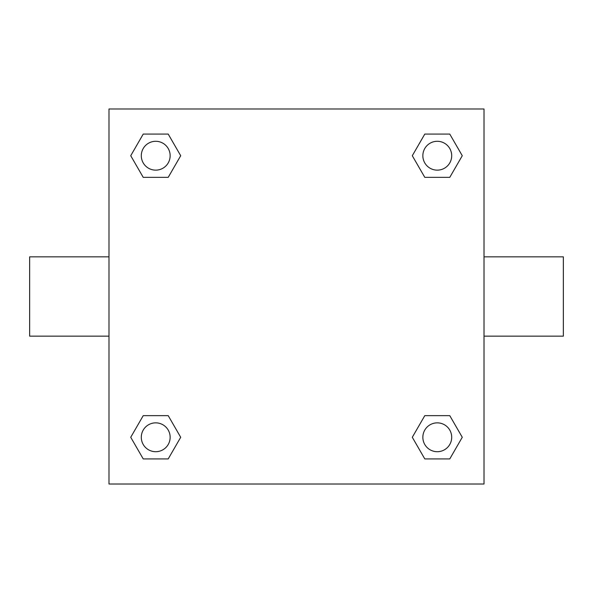 <?xml version="1.0" encoding="UTF-8"?>
<svg xmlns="http://www.w3.org/2000/svg" width="593" height="593" viewBox="0 0 593 593"><rect width="100%" height="100%" fill="white"/><g stroke="black" fill="none" stroke-linecap="round" stroke-linejoin="round"><path stroke-width="0.89" d="M168.212 177.351L143.224 177.351L130.734 155.722L143.224 134.085L168.212 134.085L180.702 155.722L168.212 177.351L143.224 177.351L161.17 177.351M161.17 415.649L168.212 415.649L180.702 437.278L168.212 458.915L143.224 458.915L130.734 437.278L143.224 415.649L168.212 415.649M431.83 177.351L424.788 177.351L412.298 155.722L424.788 134.085L449.776 134.085L462.266 155.722L449.776 177.351L424.788 177.351M424.788 415.649L449.776 415.649L462.266 437.278L449.776 458.915L424.788 458.915L412.298 437.278L424.788 415.649L449.776 415.649L431.83 415.649M484.014 336.164L563.35 336.164L563.35 256.836L484.014 256.836M108.986 256.836L29.65 256.836L29.65 336.164L108.986 336.164M108.986 108.986L484.014 108.986L484.014 484.014L108.986 484.014L108.986 108.986M449.776 458.915L424.788 458.915L449.776 458.915M451.703 437.278A14.425 14.425 0 0 0 430.066 424.788A14.425 14.425 0 0 0 430.066 449.776A14.425 14.425 0 0 0 451.703 437.278M168.212 458.915L143.224 458.915L168.212 458.915M170.147 437.278A14.425 14.425 0 0 0 148.509 424.788A14.425 14.425 0 0 0 148.509 449.776A14.425 14.425 0 0 0 170.147 437.278M424.788 134.085L449.776 134.085L424.788 134.085M451.703 155.722A14.425 14.425 0 0 0 430.066 143.224A14.425 14.425 0 0 0 430.066 168.212A14.425 14.425 0 0 0 451.703 155.722M143.224 134.085L168.212 134.085L143.224 134.085M170.147 155.722A14.425 14.425 0 0 0 148.509 143.224A14.425 14.425 0 0 0 148.509 168.212A14.425 14.425 0 0 0 170.147 155.722"/></g></svg>
